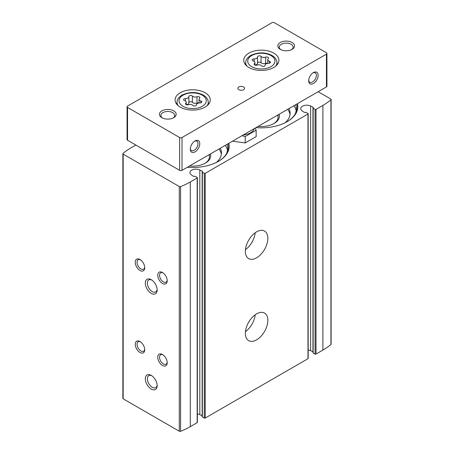 <?xml version="1.0" encoding="UTF-8"?>
<svg xmlns="http://www.w3.org/2000/svg" width="454" height="454" viewBox="0 0 454 454"><rect width="100%" height="100%" fill="white"/><g stroke="black" fill="none" stroke-linecap="round" stroke-linejoin="round"><path stroke-width="0.68" d="M313.067 107.78L313.067 107.167A0.67 0.386 0 0 1 313.135 107.729A0.67 0.386 0 0 0 312.965 107.984L312.965 352.679A0.67 0.386 0 0 0 313.158 352.951L315.076 354.063A0.67 0.386 0 0 0 316.024 354.063L322.89 350.096A67.64 39.05 0 0 0 330.949 344.478A1.004 0.579 0 0 0 331.125 344.155L331.125 99.46A1.004 0.579 0 0 0 330.83 99.051L318.158 91.731M312.965 351.81L310.621 350.687A6.027 3.479 0 0 0 308.17 349.977M202.263 171.754L202.263 171.141A0.67 0.386 0 0 1 202.331 171.703A0.67 0.386 0 0 0 202.155 171.958L202.155 416.653A0.67 0.386 0 0 0 202.353 416.925L204.272 418.038A0.67 0.386 0 0 0 205.219 418.038L307.977 358.711A0.67 0.386 0 0 0 308.17 358.433L308.17 113.744A0.67 0.386 0 0 0 307.977 113.466L306.058 112.359A0.67 0.386 0 0 0 305.133 112.348A0.67 0.386 0 0 1 304.169 112.308L302.131 110.895A6.027 3.479 0 0 1 300.741 108.671A6.027 3.479 0 0 1 304.208 105.521A6.027 3.479 0 0 1 310.621 105.992L313.067 107.167M202.155 415.785L199.811 414.661A6.027 3.479 0 0 0 197.365 413.952M135.842 145.047L131.11 147.777A67.64 39.05 0 0 0 123.051 153.395A1.004 0.579 0 0 0 122.875 153.724L122.875 398.413A1.004 0.579 0 0 0 123.17 398.828L179.296 431.232A1.004 0.579 0 0 0 180.573 431.3A67.64 39.05 0 0 0 190.3 426.647L197.167 422.685A0.67 0.386 0 0 0 197.365 422.407L197.365 177.718A0.67 0.386 0 0 0 197.167 177.44L195.248 176.334A0.67 0.386 0 0 0 194.323 176.322A0.67 0.386 0 0 1 193.359 176.283L191.321 174.869A6.027 3.479 0 0 1 189.931 172.645A6.027 3.479 0 0 1 193.398 169.495A6.027 3.479 0 0 1 199.811 169.966L202.263 171.141M228.776 143.339A36.496 21.071 180 0 1 218.476 161.312A36.496 21.071 180 0 1 187.343 167.259M297.438 103.694A36.496 21.071 180 0 1 287.138 121.672A36.496 21.071 180 0 1 256.005 127.614M122.875 153.724A1.004 0.579 0 0 0 123.17 154.133L179.296 186.537A1.004 0.579 0 0 0 180.573 186.605A67.64 39.05 0 0 0 190.3 181.952L197.167 177.991A0.67 0.386 0 0 0 197.365 177.718M202.155 171.958A0.67 0.386 0 0 0 202.353 172.236L204.272 173.343A0.67 0.386 0 0 0 205.219 173.343L307.977 114.016A0.67 0.386 0 0 0 308.17 113.744M312.965 107.984A0.67 0.386 0 0 0 313.158 108.262L315.076 109.369A0.67 0.386 0 0 0 316.024 109.369L322.89 105.402A67.64 39.05 0 0 0 330.949 99.789A1.004 0.579 0 0 0 331.125 99.46M256.595 339.842A15.907 9.182 120 0 0 266.986 325.83A15.907 9.182 120 0 0 264.551 313.084A15.907 9.182 120 0 0 248.644 322.266A15.907 9.182 120 0 0 248.644 340.631A15.907 9.182 120 0 0 256.595 339.842M256.595 257.821A15.907 9.182 120 0 0 266.986 243.809A15.907 9.182 120 0 0 264.551 231.063A15.907 9.182 120 0 0 248.644 240.245A15.907 9.182 120 0 0 248.644 258.61A15.907 9.182 120 0 0 256.595 257.821M151.233 389.055A8.371 4.835 -120 0 0 157.152 385.639A8.371 4.835 -120 0 0 151.233 375.384A8.371 4.835 -120 0 0 145.314 378.801A8.371 4.835 -120 0 0 151.233 389.055M151.233 293.363A8.371 4.835 -120 0 0 157.152 289.947A8.371 4.835 -120 0 0 151.233 279.692A8.371 4.835 -120 0 0 145.314 283.114A8.371 4.835 -120 0 0 151.233 293.363M139.985 352.486A6.697 3.865 -120 0 0 144.724 349.756A6.697 3.865 -120 0 0 139.985 341.55A6.697 3.865 -120 0 0 135.252 344.285A6.697 3.865 -120 0 0 139.985 352.486M139.985 270.471A6.697 3.865 -120 0 0 144.724 267.735A6.697 3.865 -120 0 0 139.985 259.529A6.697 3.865 -120 0 0 135.252 262.264A6.697 3.865 -120 0 0 139.985 270.471M162.481 365.476A6.697 3.865 -120 0 0 167.214 362.74A6.697 3.865 -120 0 0 162.481 354.54A6.697 3.865 -120 0 0 157.742 357.27A6.697 3.865 -120 0 0 162.481 365.476M162.481 283.455A6.697 3.865 -120 0 0 167.214 280.72A6.697 3.865 -120 0 0 162.481 272.519A6.697 3.865 -120 0 0 157.742 275.255A6.697 3.865 -120 0 0 162.481 283.455M248.434 240.62A9.211 5.317 120 0 0 248.86 239.877M245.438 249.677A15.907 9.182 120 0 0 255.21 232.749M248.434 322.641A9.211 5.317 120 0 0 248.86 321.897M245.438 331.698A15.907 9.182 120 0 0 255.21 314.77M162.952 272.82A5.425 3.133 -120 0 0 160.665 272.769A5.425 3.133 -120 0 0 159.831 277.116A5.425 3.133 -120 0 0 163.378 281.9A5.425 3.133 -120 0 0 166.09 282.167A5.425 3.133 -120 0 0 167.191 280.163M162.952 354.841A5.425 3.133 -120 0 0 160.665 354.79A5.425 3.133 -120 0 0 159.831 359.137A5.425 3.133 -120 0 0 163.378 363.921A5.425 3.133 -120 0 0 166.09 364.187A5.425 3.133 -120 0 0 167.191 362.179M140.462 259.83A5.425 3.133 -120 0 0 138.169 259.779A5.425 3.133 -120 0 0 137.341 264.132A5.425 3.133 -120 0 0 140.882 268.916A5.425 3.133 -120 0 0 143.6 269.182A5.425 3.133 -120 0 0 144.701 267.173M140.462 341.851A5.425 3.133 -120 0 0 138.169 341.8A5.425 3.133 -120 0 0 137.341 346.152A5.425 3.133 -120 0 0 140.882 350.936A5.425 3.133 -120 0 0 143.6 351.203A5.425 3.133 -120 0 0 144.701 349.194M151.772 280.033A6.923 3.995 -120 0 0 148.798 279.942A6.923 3.995 -120 0 0 147.737 285.492A6.923 3.995 -120 0 0 152.26 291.587A6.923 3.995 -120 0 0 155.722 291.933A6.923 3.995 -120 0 0 157.129 289.312M151.772 375.725A6.923 3.995 -120 0 0 148.798 375.634A6.923 3.995 -120 0 0 147.737 381.178A6.923 3.995 -120 0 0 152.26 387.279A6.923 3.995 -120 0 0 155.722 387.62A6.923 3.995 -120 0 0 157.129 385.003M297.012 103.938A36.099 20.839 180 0 1 287.7 121.332A36.099 20.839 180 0 1 286.996 121.751M293.925 105.72A35.157 20.299 180 0 1 296.269 111.048M288.937 108.602A28.795 16.628 180 0 1 290.129 113.33A28.795 16.628 180 0 1 284.976 122.824M287.666 109.335A28.795 16.628 180 0 1 290.032 114.697M279.142 114.26A18.081 10.442 180 0 1 274.12 123.448A18.081 10.442 180 0 1 258.201 126.348M277.689 115.095A16.741 9.665 180 0 1 278.075 117.16A16.741 9.665 180 0 1 273.626 123.721M228.351 143.583A36.099 20.839 180 0 1 219.038 160.971A36.099 20.839 180 0 1 218.334 161.391M225.263 145.365A35.157 20.299 180 0 1 227.602 150.694M220.275 148.242A28.795 16.628 180 0 1 221.467 152.975A28.795 16.628 180 0 1 216.308 162.464M219.004 148.98A28.795 16.628 180 0 1 221.365 154.343M210.474 153.9A18.081 10.442 180 0 1 205.452 163.088A18.081 10.442 180 0 1 189.539 165.988M209.027 154.74A16.741 9.665 180 0 1 209.413 156.8A16.741 9.665 180 0 1 204.964 163.361M192.377 96.061A3.28 1.895 0 0 0 196.991 96.77A1.873 1.084 0 0 1 198.886 96.747A1.873 1.084 0 0 1 199.845 97.695A1.873 1.084 0 0 1 199.567 98.263A3.28 1.895 0 0 0 199.079 99.256A3.28 1.895 0 0 0 200.804 100.924A1.873 1.084 0 0 1 201.786 101.878A1.873 1.084 0 0 1 199.856 102.956A3.28 1.895 0 0 0 196.48 104.851A3.28 1.895 0 0 0 196.486 104.908A1.873 1.084 0 0 1 196.486 104.936A1.873 1.084 0 0 1 195.067 105.986A1.873 1.084 0 0 1 192.961 105.453A3.28 1.895 0 0 0 188.348 104.738A1.873 1.084 0 0 1 186.452 104.76A1.873 1.084 0 0 1 185.487 103.818A1.873 1.084 0 0 1 185.771 103.251A3.28 1.895 0 0 0 186.259 102.252A3.28 1.895 0 0 0 184.534 100.589A1.873 1.084 0 0 1 183.547 99.636A1.873 1.084 0 0 1 185.476 98.552A3.28 1.895 0 0 0 188.853 96.657A3.28 1.895 0 0 0 188.853 96.606A1.873 1.084 0 0 1 188.853 96.571A1.873 1.084 0 0 1 190.266 95.522A1.873 1.084 0 0 1 192.377 96.061L192.377 102.32A1.873 1.084 0 0 0 190.311 101.775A1.873 1.084 0 0 0 188.853 102.78M261.039 56.415A3.28 1.895 0 0 0 265.652 57.13A1.873 1.084 0 0 1 267.548 57.108A1.873 1.084 0 0 1 268.513 58.05A1.873 1.084 0 0 1 268.229 58.617A3.28 1.895 0 0 0 267.741 59.61A3.28 1.895 0 0 0 269.466 61.279A1.873 1.084 0 0 1 270.453 62.232A1.873 1.084 0 0 1 268.524 63.316A3.28 1.895 0 0 0 265.147 65.211A3.28 1.895 0 0 0 265.147 65.263A1.873 1.084 0 0 1 265.147 65.297A1.873 1.084 0 0 1 263.734 66.346A1.873 1.084 0 0 1 261.623 65.807A3.28 1.895 0 0 0 257.009 65.098A1.873 1.084 0 0 1 255.114 65.121A1.873 1.084 0 0 1 254.155 64.173A1.873 1.084 0 0 1 254.433 63.605A3.28 1.895 0 0 0 254.921 62.612A3.28 1.895 0 0 0 253.196 60.944A1.873 1.084 0 0 1 252.214 59.99A1.873 1.084 0 0 1 254.144 58.907A3.28 1.895 0 0 0 257.52 57.017A3.28 1.895 0 0 0 257.514 56.96A1.873 1.084 0 0 1 257.514 56.932A1.873 1.084 0 0 1 258.933 55.882A1.873 1.084 0 0 1 261.039 56.415L261.039 62.675A1.873 1.084 0 0 0 258.973 62.136A1.873 1.084 0 0 0 257.52 63.14M190.322 148.589A5.425 3.133 120 0 0 191.423 150.597A5.425 3.133 120 0 0 194.136 150.325A5.425 3.133 120 0 0 197.683 145.541A5.425 3.133 120 0 0 196.854 141.194A5.425 3.133 120 0 0 194.562 141.245M308.709 80.239A5.425 3.133 120 0 0 309.81 82.248A5.425 3.133 120 0 0 312.522 81.975A5.425 3.133 120 0 0 316.069 77.191A5.425 3.133 120 0 0 315.241 72.844A5.425 3.133 120 0 0 312.948 72.895M271.986 22.7L127.557 106.088A1.674 0.965 0 0 0 127.063 106.769A1.674 0.965 0 0 0 127.557 107.45L179.648 137.528A1.674 0.965 0 0 0 182.014 137.528L326.443 54.14A1.674 0.965 0 0 0 326.937 53.459A1.674 0.965 0 0 0 326.443 52.772L274.352 22.7A1.674 0.965 0 0 0 271.986 22.7M127.063 106.769L127.063 139.577A1.674 0.965 0 0 0 127.557 140.263L179.648 170.335A1.674 0.965 0 0 0 182.014 170.335L326.443 86.947A1.674 0.965 0 0 0 326.937 86.266L326.937 53.459M195.038 151.88A6.697 3.865 120 0 0 199.771 143.68A6.697 3.865 120 0 0 195.038 140.944A6.697 3.865 120 0 0 190.3 149.145A6.697 3.865 120 0 0 195.038 151.88M313.419 83.53A6.697 3.865 120 0 0 318.158 75.33A6.697 3.865 120 0 0 313.419 72.595A6.697 3.865 120 0 0 308.686 80.795A6.697 3.865 120 0 0 313.419 83.53M180.238 92.758A17.581 10.147 180 0 1 199.397 90.556A17.581 10.147 180 0 1 210.247 99.937A17.581 10.147 180 0 1 192.666 110.084A17.581 10.147 180 0 1 175.091 99.937A17.581 10.147 180 0 1 180.238 92.758M248.9 53.118A17.581 10.147 180 0 1 268.059 50.916A17.581 10.147 180 0 1 278.909 60.291A17.581 10.147 180 0 1 261.334 70.444A17.581 10.147 180 0 1 243.753 60.291A17.581 10.147 180 0 1 248.9 53.118M238.838 86.947A3.348 1.935 180 0 1 242.487 86.527A3.348 1.935 180 0 1 244.553 88.314A3.348 1.935 180 0 1 241.205 90.25A3.348 1.935 180 0 1 237.856 88.314A3.348 1.935 180 0 1 238.838 86.947M161.891 110.872A8.371 4.835 180 0 1 173.729 110.872A8.371 4.835 180 0 1 173.729 117.705A8.371 4.835 180 0 1 161.891 117.705A8.371 4.835 180 0 1 161.891 110.872M280.271 42.523A8.371 4.835 180 0 1 292.109 42.523A8.371 4.835 180 0 1 292.109 49.355A8.371 4.835 180 0 1 280.271 49.355A8.371 4.835 180 0 1 280.271 42.523M280.833 49.651A6.923 3.995 180 0 1 279.272 47.125A6.923 3.995 180 0 1 281.298 44.299A6.923 3.995 180 0 1 288.84 43.431A6.923 3.995 180 0 1 293.114 47.125A6.923 3.995 180 0 1 291.553 49.651M162.447 118A6.923 3.995 180 0 1 160.886 115.469A6.923 3.995 180 0 1 162.912 112.649A6.923 3.995 180 0 1 170.454 111.78A6.923 3.995 180 0 1 174.728 115.469A6.923 3.995 180 0 1 173.167 118M255.08 65.109A3.28 1.895 0 0 0 257.52 63.276A3.28 1.895 0 0 0 257.514 63.22L257.514 57.068M261.039 62.675A3.28 1.895 0 0 0 265.652 63.39L265.652 57.13M267.588 63.378A1.873 1.084 0 0 0 265.652 63.39M186.412 104.749A3.28 1.895 0 0 0 188.853 102.916A3.28 1.895 0 0 0 188.853 102.865L188.853 96.713M192.377 102.32A3.28 1.895 0 0 0 196.991 103.03L196.991 96.77M198.92 103.018A1.873 1.084 0 0 0 196.991 103.03M245.211 142.931L245.211 136.523L256.147 130.213L256.147 136.614L245.211 142.931L232.505 141.183M241.959 135.723L245.211 136.523M256.147 130.213L255.273 128.039M243.299 134.952A13.228 7.639 0 0 0 254.268 128.618M197.167 422.685L197.167 177.991M190.3 426.647L190.3 181.952M205.219 418.038L205.219 173.343M307.977 358.711L307.977 114.016M123.17 398.828L123.17 154.133M179.296 431.232L179.296 186.537M180.573 431.3L180.573 186.605M316.024 354.063L316.024 109.369M322.89 350.096L322.89 105.402M330.949 344.478L330.949 99.789M310.621 350.687L310.621 105.992M315.076 354.063L315.076 109.369M313.158 352.951L313.158 108.262M199.811 414.661L199.811 169.966M204.272 418.038L204.272 173.343M202.353 416.925L202.353 172.236M295.696 104.704A35.157 20.299 180 0 1 296.49 108.994L295.616 113.052C294.374 116.003 291.735 118.761 287.7 121.332M227.028 144.344A35.157 20.299 180 0 1 227.829 148.64L226.955 152.697C225.712 155.648 223.073 158.406 219.038 160.971M183.041 95.198A13.614 7.86 180 0 1 205.815 98.722A13.614 7.86 180 0 1 189.148 108.347A13.614 7.86 180 0 1 183.041 95.198M251.709 55.553A13.614 7.86 180 0 1 274.483 59.077A13.614 7.86 180 0 1 257.81 68.702A13.614 7.86 180 0 1 251.709 55.553M127.557 107.45L127.557 140.263M179.648 137.528L179.648 170.335M182.014 137.528L182.014 170.335M326.443 54.14L326.443 86.947M277.195 64.667L276.917 62.05A15.612 9.012 180 0 1 275.697 66.142M246.965 66.142A15.612 9.012 180 0 1 245.75 62.05L245.466 64.667M208.534 104.307L208.25 101.696A15.612 9.012 180 0 1 207.035 105.788M178.303 105.788A15.612 9.012 180 0 1 177.083 101.696L176.805 104.307M254.144 61.386L254.144 58.907M269.466 63.185L269.466 61.279M254.433 64.74L254.433 63.605M185.476 101.026L185.476 98.552M200.804 102.831L200.804 100.924M185.771 104.386L185.771 103.251M278.075 114.873L278.075 117.16M209.413 154.519L209.413 156.8M276.917 62.05C276.492 59.185 274.693 56.903 271.515 55.206C264.869 52.045 257.934 52.125 250.704 55.456C247.515 57.51 245.864 59.712 245.75 62.05M208.25 101.696C207.83 98.83 206.031 96.549 202.853 94.852C196.207 91.685 189.273 91.77 182.037 95.096C178.853 97.156 177.202 99.352 177.083 101.696M257.52 63.276L257.52 57.017M267.741 63.356L267.741 59.61M254.921 65.047L254.921 62.612M188.853 102.916L188.853 96.657M199.079 103.001L199.079 99.256M186.259 104.692L186.259 102.252"/></g></svg>
